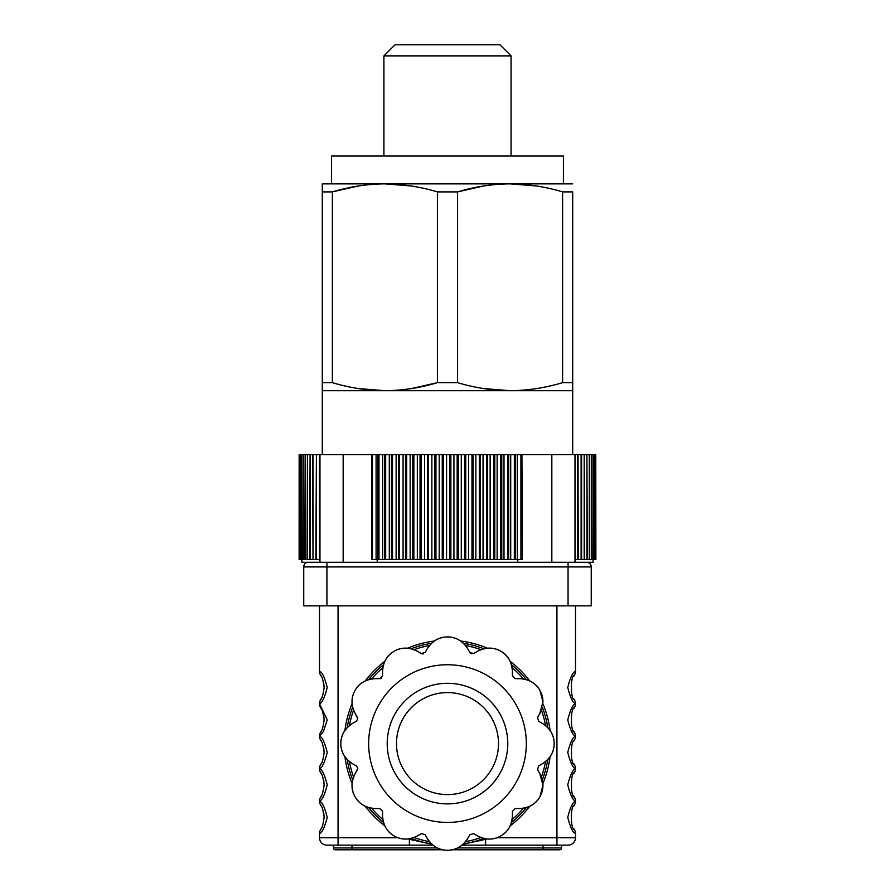 <?xml version="1.0" encoding="UTF-8"?>
<svg xmlns="http://www.w3.org/2000/svg" width="895" height="895" viewBox="0 0 895 895"><rect width="100%" height="100%" fill="white"/><g stroke="black" fill="none" stroke-linecap="round" stroke-linejoin="round"><path stroke-width="1.34" d="M572.699 454.682L572.699 390.69L322.289 390.69L322.289 454.682M515.375 489.934L514.345 489.934M480.425 489.934L479.306 489.934M473.108 489.934L471.978 489.934M465.736 489.934L464.594 489.934M399.528 489.934L398.443 489.934M385.678 489.934L384.637 489.934M372.443 489.934L371.615 489.934M536.519 185.981L510.094 183.867L384.884 183.867C402.661 184.023 420.169 186.708 437.409 191.899L457.58 191.899C474.865 186.697 492.373 184.012 510.094 183.867L563.425 183.867L563.425 156.043L331.564 156.043L331.564 183.867M383.91 55.882L395.042 44.75L499.936 44.75L511.067 55.882L383.91 55.882L383.91 156.043M511.067 55.882L511.067 156.043M483.457 186.015L457.58 191.899L457.58 382.657L437.409 382.657C420.124 387.871 402.616 390.544 384.884 390.69C367.118 390.533 349.609 387.859 332.369 382.657L322.289 382.657L322.289 390.69L322.289 191.899L332.369 191.899L332.369 382.657M437.409 191.899L437.409 382.657L411.521 388.542M358.257 186.015L332.369 191.899C349.654 186.697 367.163 184.012 384.884 183.867L322.289 183.867L322.289 191.899M572.699 191.899L572.699 382.657L562.608 382.657C545.323 387.871 527.826 390.544 510.094 390.69C527.871 390.533 545.379 387.859 562.608 382.657L562.608 191.899L572.699 191.899L572.699 390.69M572.699 183.867L510.094 183.867C527.871 184.023 545.379 186.708 562.608 191.899M411.308 185.981L384.884 183.867M483.68 388.575L510.094 390.69C492.317 390.533 474.82 387.859 457.58 382.657M358.47 388.575L384.884 390.69M479.955 839.823L479.955 840.92M321.249 828.535L320.623 829.598C322.032 828.401 323.207 824.306 324.135 817.325C323.207 810.344 322.032 806.261 320.623 805.053L321.249 806.115M321.249 763.614L320.623 764.677C322.032 763.48 323.207 759.385 324.135 752.404C323.207 745.423 322.032 741.328 320.623 740.131L321.249 741.194M321.249 731.148L320.623 732.211C322.032 731.014 323.207 726.93 324.135 719.938C323.207 712.957 322.032 708.874 320.623 707.676L321.249 708.739M321.249 698.693L320.623 699.756C322.032 698.559 323.207 694.464 324.135 687.483C323.207 680.502 322.032 676.407 320.623 675.21L321.249 676.273M321.249 796.069L320.623 797.132C322.032 795.935 323.207 791.851 324.135 784.859C323.207 777.889 322.032 773.795 320.623 772.598L321.249 773.66M547.785 759.542A101.56 101.56 0 0 1 542.325 779.925A101.56 101.56 0 0 0 547.785 759.542M526.372 807.558A101.56 101.56 0 0 1 511.459 822.471A101.56 101.56 0 0 0 526.372 807.558M483.826 838.425A101.56 101.56 0 0 1 463.442 843.884A101.56 101.56 0 0 0 483.826 838.425M431.535 843.884A101.56 101.56 0 0 1 411.163 838.425A101.56 101.56 0 0 0 431.535 843.884L428.436 843.347M383.53 822.471A101.56 101.56 0 0 1 368.606 807.558A101.56 101.56 0 0 0 383.53 822.471M352.652 779.925A101.56 101.56 0 0 1 347.193 759.542A101.56 101.56 0 0 0 352.652 779.925M352.429 763.67C344.676 758.535 340.816 751.845 340.838 743.588C340.782 735.388 344.653 728.698 352.429 723.507A23.192 23.192 0 0 0 352.429 763.67L356.4 765.963L352.429 763.67M538.589 765.963L542.56 763.67A23.192 23.192 0 0 0 542.56 723.507C550.302 728.653 554.173 735.343 554.15 743.588C554.195 751.789 550.336 758.49 542.56 763.67L538.589 765.963L537.571 769.767L539.864 773.739L542.963 785.329L539.864 796.919C535.803 804.046 529.113 807.916 519.782 808.509L515.196 808.509L512.41 811.295L512.41 815.882C511.839 825.156 507.98 831.858 500.82 835.964C493.749 840.103 486.019 840.103 477.639 835.964L473.668 833.67L469.864 834.688L467.57 838.66C462.435 846.401 455.745 850.272 447.489 850.25C439.288 850.295 432.598 846.435 427.407 838.66L425.125 834.688L421.321 833.67L417.35 835.964C409.026 840.103 401.296 840.103 394.158 835.964C387.032 831.902 383.172 825.212 382.568 815.882L382.568 811.295L379.782 808.509L375.206 808.509C365.921 807.939 359.231 804.079 355.125 796.919C350.985 789.849 350.985 782.118 355.125 773.739L357.787 768.369L356.4 765.963M396.485 743.588A51.015 51.015 0 0 0 447.489 794.603A51.015 51.015 0 0 0 498.504 743.588A51.015 51.015 0 0 0 447.489 692.585A51.015 51.015 0 0 0 396.485 743.588A51.015 51.015 0 0 1 447.489 692.585A51.015 51.015 0 0 1 498.504 743.588M515.196 808.509L519.782 808.509A23.192 23.192 0 0 0 539.864 773.739L537.571 769.767M539.864 690.258L542.963 701.859A23.192 23.192 0 0 0 519.782 678.667C529.057 679.249 535.758 683.109 539.864 690.258M356.4 721.225L352.429 723.507L356.4 721.225L357.787 718.808L355.125 713.449L357.418 717.421M574.322 764.621A7.417 7.171 148.4 0 0 574.277 764.543L573.617 763.401M573.717 741.217L574.355 740.131C570.35 740.557 570.339 764.24 574.355 764.677L574.165 764.352M574.322 797.087A7.417 7.171 148.4 0 0 574.277 797.009L573.617 795.868M571.525 790.43L571.424 779.724M573.717 773.672L574.355 772.598A7.417 7.417 0 0 0 575.485 768.671C572.901 769.331 570.328 774.734 567.754 784.87C570.328 794.984 572.901 800.387 575.485 801.059L575.485 801.126A7.417 7.417 0 0 1 574.355 805.053C570.35 805.478 570.339 829.162 574.355 829.598L573.617 828.322M574.355 772.598C570.35 773.011 570.339 796.707 574.355 797.132L574.165 796.818M574.355 797.132A7.417 7.417 0 0 1 575.485 801.059M574.355 764.677A7.417 7.417 0 0 1 575.485 768.604L575.485 768.671M573.717 708.75L574.355 707.676C570.35 708.09 570.339 731.786 574.355 732.211L573.617 730.946M571.525 725.509L571.424 714.803M574.355 707.676A7.417 7.417 0 0 0 575.485 703.75C572.901 704.41 570.328 709.813 567.754 719.938C570.328 730.063 572.901 735.466 575.485 736.137A7.417 7.417 0 0 0 574.355 732.211A7.417 7.417 0 0 1 575.485 736.137L575.485 736.205A7.417 7.417 0 0 1 574.355 740.131A7.417 7.417 0 0 0 575.485 736.205C572.901 736.876 570.328 742.268 567.754 752.404C570.328 762.529 572.901 767.921 575.485 768.604M575.485 605.859L575.485 671.284A7.417 7.417 0 0 1 574.355 675.21C570.35 675.624 570.339 699.319 574.355 699.756L573.617 698.48M571.525 693.043L571.424 682.337M573.717 676.296L574.355 675.21A7.417 7.417 0 0 0 575.485 671.284C572.901 671.955 570.328 677.347 567.754 687.483C570.328 697.597 572.901 703 575.485 703.683L575.485 703.75M574.355 699.756A7.417 7.417 0 0 1 575.485 703.683M571.525 757.964L571.424 747.258M573.717 806.138L574.355 805.053A7.417 7.417 0 0 0 575.485 801.126C572.901 801.797 570.328 807.189 567.754 817.325C570.328 827.45 572.901 832.842 575.485 833.525L575.485 837.731A7.417 7.417 0 0 1 568.056 845.149L461.999 845.149M571.525 822.897L571.424 812.179M574.355 829.598A7.417 7.417 0 0 1 575.485 833.525A7.417 7.417 0 0 0 574.355 829.598M486.802 838.939L485.593 839.331L485.593 845.149M485.336 838.738L485.593 839.331L463.14 844.164M425.125 834.688L427.407 838.66A23.192 23.192 0 0 0 467.57 838.66L469.864 834.688M417.35 835.964L421.321 833.67M382.568 815.882A23.192 23.192 0 0 0 411.364 838.38M379.032 808.509L379.782 808.509M357.418 769.767L355.125 773.739A23.192 23.192 0 0 0 375.206 808.509M355.125 713.449C350.985 705.126 350.985 697.395 355.125 690.258C359.186 683.142 365.876 679.271 375.206 678.667A23.192 23.192 0 0 0 355.125 713.449M375.587 678.667L379.413 678.667M381.751 677.862A2.786 2.786 0 0 1 379.782 678.667L382.568 675.893L382.568 671.306L382.568 675.893M382.568 671.306C383.149 662.02 387.009 655.33 394.158 651.224C401.24 647.085 408.97 647.085 417.35 651.224A23.192 23.192 0 0 0 382.568 671.306M417.35 651.224L421.321 653.518L417.35 651.224M423.424 653.797A2.786 2.786 0 0 1 421.321 653.518L425.125 652.5L427.407 648.528L425.125 652.5M427.407 648.528C432.553 640.775 439.244 636.916 447.489 636.938C455.689 636.882 462.391 640.753 467.57 648.528A23.192 23.192 0 0 0 431.39 643.438M467.57 648.528L469.864 652.5L467.57 648.528M471.553 653.797A2.786 2.786 0 0 1 469.864 652.5L473.668 653.518L477.639 651.224L473.668 653.518M477.639 651.224C485.963 647.085 493.693 647.085 500.82 651.224C507.946 655.285 511.806 661.976 512.41 671.306A23.192 23.192 0 0 0 477.639 651.224M512.41 671.306L512.41 675.893L512.41 671.306M512.41 675.893L515.196 678.667L519.782 678.667L515.196 678.667M542.963 701.859L539.864 713.449A23.192 23.192 0 0 0 542.225 707.665M539.864 713.449L537.571 717.421L539.864 713.449M537.571 717.421L538.589 721.225L542.56 723.507L538.589 721.225M473.668 833.67L477.639 835.964A23.192 23.192 0 0 0 512.41 815.882L512.41 815.502M512.41 812.056L512.41 811.295M347.193 727.635A101.56 101.56 0 0 1 352.652 707.263M368.606 679.629A101.56 101.56 0 0 1 383.53 664.705M411.163 648.752A101.56 101.56 0 0 1 431.535 643.292M463.442 643.292A101.56 101.56 0 0 1 483.826 648.752M511.459 664.705A101.56 101.56 0 0 1 526.372 679.629M542.325 707.263A101.56 101.56 0 0 1 547.785 727.635M431.837 844.164L409.384 839.331L409.642 838.738M432.979 845.149L409.384 845.149L409.384 839.331L408.187 838.939M323.744 780.63L324.135 784.859M320.712 797.009A7.417 7.171 -148.4 0 0 320.656 797.087A7.417 7.417 0 0 0 319.504 801.059L319.504 801.126A7.417 7.417 0 0 0 320.623 805.053A7.417 7.417 0 0 1 319.504 801.126C322.088 801.808 324.661 807.2 327.234 817.325C324.65 827.461 322.077 832.853 319.504 833.525A7.417 7.417 0 0 1 320.623 829.598M319.504 605.859L319.504 671.284A7.417 7.417 0 0 0 320.623 675.21A7.417 7.417 0 0 1 319.504 671.284C322.088 671.966 324.661 677.358 327.234 687.483C324.65 697.608 322.077 703.011 319.504 703.683A7.417 7.417 0 0 1 320.623 699.756M323.744 683.243L324.135 687.483M319.504 703.683L319.504 703.75A7.417 7.417 0 0 0 320.623 707.676A7.417 7.417 0 0 1 319.504 703.75L327.234 719.938L323.375 731.618L319.504 736.137A7.417 7.417 0 0 1 320.623 732.211M323.744 715.698L324.135 719.938M319.504 736.137L319.504 736.205A7.417 7.417 0 0 0 320.623 740.131A7.417 7.417 0 0 1 319.504 736.205C322.088 736.887 324.661 742.279 327.234 752.404C324.65 762.529 322.077 767.932 319.504 768.604A7.417 7.417 0 0 1 320.623 764.677M323.744 748.164L324.135 752.404M319.504 768.604L319.504 768.671A7.417 7.417 0 0 0 320.623 772.598A7.417 7.417 0 0 1 319.504 768.671C322.088 769.342 324.661 774.746 327.234 784.859C324.65 794.995 322.077 800.399 319.504 801.059M323.744 813.085L324.135 817.325M319.504 833.525L319.504 837.731L397.995 837.731M409.384 845.149L326.921 845.149A7.417 7.417 0 0 1 319.504 837.731M335.267 849.791L351.959 849.791L335.267 849.791A1.857 1.857 0 0 1 333.41 847.934A1.857 1.857 0 0 0 335.267 849.791A1.857 1.857 0 0 1 333.41 847.934L437.386 847.934M543.019 849.791L452.109 849.791L543.019 849.791L543.019 847.934L561.568 847.934A1.857 1.857 0 0 1 559.711 849.791L543.019 849.791L559.711 849.791A1.857 1.857 0 0 0 561.568 847.934L561.568 845.149M442.88 849.791L351.959 849.791L442.88 849.791M333.41 845.149L333.41 847.934M568.056 605.859L568.056 566.915L326.921 566.915L326.921 562.273L308.372 562.273A4.643 4.643 0 0 0 303.741 566.915L303.741 605.859L591.248 605.859L591.248 566.915A4.643 4.643 0 0 0 586.617 562.273L593.105 562.273L593.105 559.487M326.753 562.273L586.617 562.273M301.883 559.487L301.883 562.273L319.962 562.273L319.962 454.682L319.526 559.487L319.47 454.682L372.443 454.682L372.443 559.487L376.09 559.487L376.09 454.682L371.615 454.682L371.615 559.487L372.443 559.487L371.615 559.487M382.612 454.682L385.678 454.682L385.678 559.487L389.291 559.487L389.291 454.682L384.637 454.682L384.637 559.487L382.612 559.487L382.612 454.682L378.977 454.682L378.977 559.487L382.612 559.487M396.127 454.682L399.528 454.682L399.528 559.487L403.086 559.487L403.086 454.682L398.443 454.682L398.443 559.487L396.127 559.487L396.127 454.682L392.536 454.682L392.536 559.487L396.127 559.487M461.283 454.682L465.736 454.682L465.736 559.487L468.6 559.487L468.6 454.682L464.594 454.682L464.594 559.487L461.283 559.487L461.283 454.682L458.318 454.682L458.318 559.487L461.283 559.487M468.6 454.682L473.108 454.682L473.108 559.487L475.849 559.487L475.849 454.682L471.978 454.682L471.978 559.487L473.108 559.487L468.6 559.487M475.849 454.682L480.425 454.682L480.425 559.487L483.043 559.487L483.043 454.682L479.306 454.682L479.306 559.487L480.425 559.487L475.849 559.487M510.721 454.682L515.375 454.682L515.375 559.487L517.276 559.487L517.276 454.682L514.345 454.682L514.345 559.487L510.721 559.487L510.721 454.682L508.662 454.682L508.662 559.487L510.721 559.487M517.276 559.487L520.924 559.487L520.924 454.682L575.015 454.682L575.015 562.273M371.615 466.742L372.443 466.742M384.637 466.742L385.678 466.742M398.443 466.742L399.528 466.742M464.594 466.742L465.736 466.742M471.978 466.742L473.108 466.742M479.306 466.742L480.425 466.742M514.345 466.742L515.375 466.742M319.526 454.682L316.394 454.682L316.394 559.487L319.526 559.487M315.868 454.682L313.071 454.682L313.071 559.487L315.868 559.487L316.394 454.682M313.004 559.487L312.59 454.682L310.084 454.682L310.084 559.487L313.071 559.487L313.004 454.682M309.648 454.682L307.444 454.682L307.444 559.487L309.648 559.487L310.084 454.682M307.063 454.682L305.15 454.682L305.15 559.487L307.063 559.487L307.444 454.682M304.826 454.682L303.226 454.682L303.226 559.487L304.826 559.487L305.15 454.682M302.957 454.682L301.66 454.682L301.66 559.487L302.957 559.487L303.226 454.682M301.447 454.682L300.463 454.682L300.463 559.487L301.447 559.487L301.66 454.682M300.317 454.682L299.646 454.682L299.646 559.487L300.317 559.487L300.463 454.682M299.545 454.682L299.187 559.487L299.646 454.682M299.154 454.682L299.12 559.487L299.187 454.682M376.09 559.487L377.958 559.487L377.958 454.682L378.977 454.682M376.09 454.682L377.958 454.682M377.958 559.487L378.977 559.487M389.291 559.487L391.462 559.487L391.462 454.682L392.536 454.682M389.291 454.682L391.462 454.682M391.462 559.487L392.536 559.487M403.086 559.487L405.536 559.487L405.536 454.682L406.643 454.682L406.643 559.487L410.156 559.487L410.156 454.682L406.643 454.682M403.086 454.682L405.536 454.682M405.536 559.487L406.643 559.487M410.156 559.487L412.74 559.487L412.74 454.682L413.859 454.682L413.859 559.487L417.327 559.487L417.327 454.682L413.859 454.682M410.156 454.682L412.74 454.682M412.74 559.487L413.859 559.487M417.327 559.487L420.035 559.487L420.035 454.682L421.165 454.682L421.165 559.487L424.566 559.487L424.566 454.682L421.165 454.682M417.327 454.682L420.035 454.682M420.035 559.487L421.165 559.487M424.566 559.487L427.396 559.487L427.396 454.682L428.537 454.682L428.537 559.487L431.871 559.487L431.871 454.682L428.537 454.682M424.566 454.682L427.396 454.682M427.396 559.487L428.537 559.487M431.871 559.487L434.813 559.487L434.813 454.682L435.954 454.682L435.954 559.487L439.21 559.487L439.21 454.682L435.954 454.682M431.871 454.682L434.813 454.682M434.813 559.487L435.954 559.487M439.21 559.487L442.253 559.487L442.253 454.682L443.405 454.682L443.405 559.487L446.571 559.487L446.571 454.682L443.405 454.682M439.21 454.682L442.253 454.682M442.253 559.487L443.405 559.487M446.571 559.487L449.715 559.487L449.715 454.682L450.867 454.682L450.867 559.487L453.933 559.487L453.933 454.682L450.867 454.682M446.571 454.682L449.715 454.682M449.715 559.487L450.867 559.487M453.933 559.487L457.166 559.487L457.166 454.682L458.318 454.682M453.933 454.682L457.166 454.682M457.166 559.487L458.318 559.487M483.043 559.487L486.544 559.487L486.544 454.682L487.652 454.682L487.652 559.487L490.136 559.487L490.136 454.682L487.652 454.682M483.043 454.682L486.544 454.682M486.544 559.487L487.652 559.487M490.136 559.487L493.693 559.487L493.693 454.682L494.778 454.682L494.778 559.487L497.128 559.487L497.128 454.682L494.778 454.682M490.136 454.682L493.693 454.682M493.693 559.487L494.778 559.487M497.128 559.487L500.719 559.487L500.719 454.682L501.782 454.682L501.782 559.487L503.997 559.487L503.997 454.682L501.782 454.682M497.128 454.682L500.719 454.682M500.719 559.487L501.782 559.487M503.997 559.487L507.61 559.487L507.61 454.682L508.662 454.682M503.997 454.682L507.61 454.682M507.61 559.487L508.662 559.487M517.276 454.682L520.924 454.682M520.924 559.487L522.389 559.487L521.919 454.682L522.389 559.487M377.209 559.487L377.209 562.273L517.78 562.273L517.78 559.487M575.015 559.487L577.7 559.487L577.7 454.682L578.248 559.487L578.058 454.682M575.015 454.682L581.605 454.682L581.605 559.487L584.189 559.487L584.189 454.682L584.636 559.487L586.919 559.487L586.919 454.682L587.31 559.487L589.29 559.487L589.29 454.682L589.626 559.487L591.315 559.487L591.315 454.682L591.595 559.487L592.971 559.487L592.971 454.682L593.195 559.487L594.258 559.487L594.258 454.682L594.425 559.487L595.175 559.487L595.175 454.682L595.712 559.487L595.768 454.682L595.88 559.487L595.768 454.682M578.058 559.487L581.112 559.487L581.112 454.682M581.605 454.682L584.189 454.682M584.636 454.682L586.919 454.682M587.31 454.682L589.29 454.682M589.626 454.682L591.315 454.682M591.595 454.682L592.971 454.682M593.195 454.682L594.258 454.682M594.425 454.682L595.175 454.682M371.615 483.434L372.443 483.434L371.615 483.434M384.637 483.434L385.678 483.434L384.637 483.434M398.443 483.434L399.528 483.434L398.443 483.434M464.594 483.434L465.736 483.434L464.594 483.434M471.978 483.434L473.108 483.434L471.978 483.434M479.306 483.434L480.425 483.434L479.306 483.434M514.345 483.434L515.375 483.434L514.345 483.434M344.922 730.443A103.417 103.417 0 0 1 352.093 703.683M365.238 680.927A103.417 103.417 0 0 1 384.828 661.338M407.594 648.193A103.417 103.417 0 0 1 434.343 641.021M460.634 641.021A103.417 103.417 0 0 1 487.395 648.193M510.161 661.338A103.417 103.417 0 0 1 529.75 680.927M542.896 703.694A103.417 103.417 0 0 1 550.067 730.454M550.067 756.734A103.417 103.417 0 0 1 542.896 783.494M529.75 806.261A103.417 103.417 0 0 1 510.161 825.85M349.43 761.611A99.703 99.703 0 0 0 353.559 777.017M371.582 808.23A99.703 99.703 0 0 0 382.859 819.507M414.072 837.53A99.703 99.703 0 0 0 429.466 841.647M465.512 841.647A99.703 99.703 0 0 0 480.917 837.53M512.13 819.507A99.703 99.703 0 0 0 523.407 808.23M541.43 777.017A99.703 99.703 0 0 0 545.547 761.611M526.327 743.588A78.838 78.838 0 0 1 447.489 822.427A78.838 78.838 0 0 1 368.662 743.588A78.838 78.838 0 0 1 447.489 664.761A78.838 78.838 0 0 1 526.327 743.588M507.778 743.588A60.289 60.289 0 0 1 447.489 803.878A60.289 60.289 0 0 1 387.211 743.588A60.289 60.289 0 0 1 447.489 683.31A60.289 60.289 0 0 1 507.778 743.588M545.547 725.565A99.703 99.703 0 0 0 541.43 710.171M523.396 678.958A99.703 99.703 0 0 0 512.13 667.681M480.917 649.658A99.703 99.703 0 0 0 465.512 645.53M429.466 645.53A99.703 99.703 0 0 0 414.072 649.658M382.847 667.681A99.703 99.703 0 0 0 371.582 678.958M353.559 710.171A99.703 99.703 0 0 0 349.43 725.565M384.816 825.85A103.417 103.417 0 0 1 365.227 806.261M352.093 783.494A103.417 103.417 0 0 1 344.922 756.734M496.993 837.731L556.936 837.731L556.936 845.149M556.936 605.859L556.936 837.731L575.485 837.731M338.053 605.859L338.053 845.149M351.959 849.791L351.959 845.149M457.602 847.934L543.019 847.934L543.019 845.149M326.921 605.859L326.921 566.915L303.741 566.915A4.643 4.643 0 0 1 308.372 562.273M591.248 566.915L568.056 566.915L568.056 562.273M343.154 454.682L343.154 562.273M551.835 454.682L551.835 562.273"/></g></svg>
